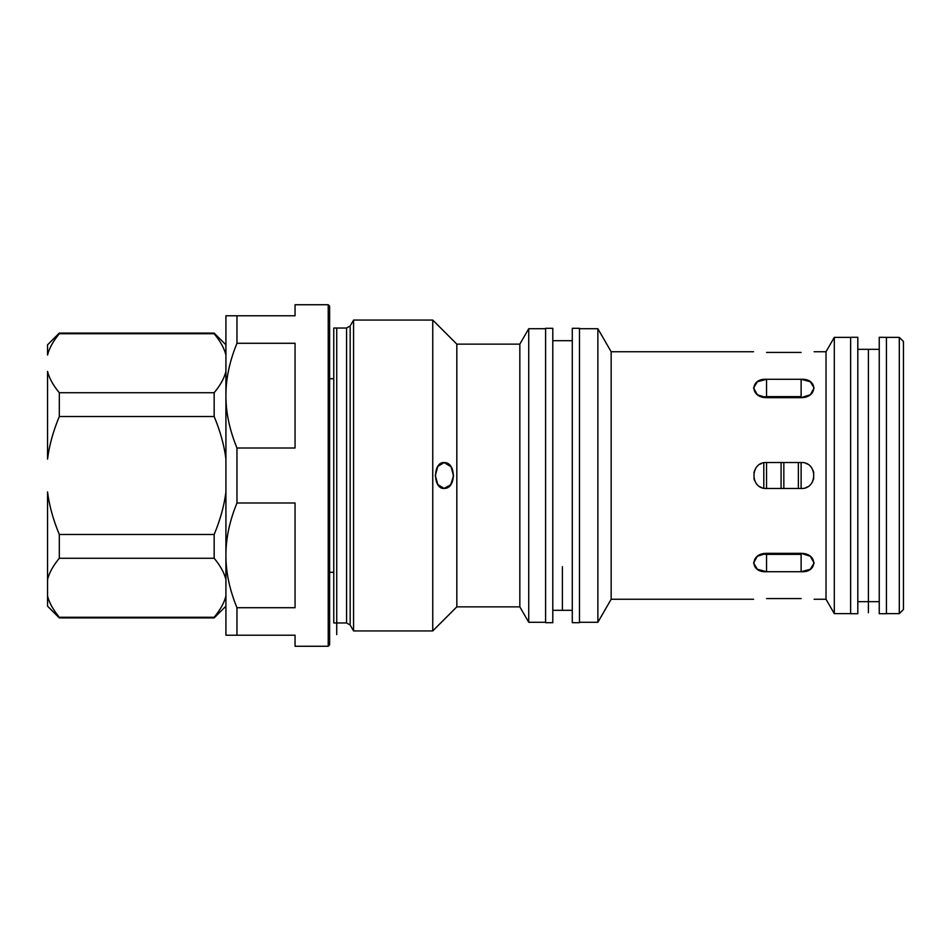 <?xml version="1.0" encoding="UTF-8"?>
<svg xmlns="http://www.w3.org/2000/svg" width="951" height="951" viewBox="0 0 951 951"><rect width="100%" height="100%" fill="white"/><g stroke="black" fill="none" stroke-linecap="round" stroke-linejoin="round"><path stroke-width="1.43" d="M868.394 349.326L868.394 612.729L868.394 349.326M562.398 566.677L562.398 610.316M336.737 328.036L336.737 634.602L336.737 328.036M857.814 601.674L879.247 601.674L879.247 337.355L879.247 349.326L857.814 349.326M886.439 337.355L879.247 337.296L879.247 613.704L886.439 613.704L886.439 337.355M850.634 408.609L850.634 613.704L857.814 613.704L857.814 337.296L850.634 337.296L850.634 408.609M572.288 328.309L572.288 340.684L552.793 340.684L552.793 328.309L545.601 328.309L545.601 622.691L552.793 622.691L552.793 328.309L552.793 622.037L552.793 610.316L572.288 610.316L572.288 622.037L572.288 328.309L572.288 622.691L579.48 622.691L579.48 328.309L572.288 328.309M545.601 610.316L545.601 328.309M783.838 396.626L783.838 397.673M783.838 462.507L783.838 488.493M783.838 553.327L783.838 554.374M798.365 554.374L798.365 553.327M798.365 488.493L798.365 462.507M798.365 397.673L798.365 396.626M801.122 396.626L762.226 397.09L766.554 396.626L766.554 397.673L763.796 397.435L766.554 396.626L801.122 396.626L801.122 397.673L810.323 394.736L814.127 387.996L810.323 381.731L801.122 379.283L766.554 379.283L766.554 396.626L766.554 379.283L757.365 381.731L753.561 387.996L757.365 394.736L766.554 397.673L801.122 397.673L766.554 397.673C749.792 397.708 749.792 378.201 766.554 379.283L801.122 379.283L801.122 396.626L801.122 379.283C817.896 378.201 817.896 397.708 801.122 397.673M766.554 462.507L801.122 462.507L766.554 462.507L766.554 488.493L801.122 488.493C817.896 489.29 817.896 461.71 801.122 462.507L801.122 488.493L766.554 488.493C749.792 489.29 749.792 461.71 766.554 462.507C749.792 461.71 749.792 489.29 766.554 488.493M801.122 553.327C817.896 553.292 817.896 572.799 801.122 571.717L766.554 571.717C749.792 572.799 749.792 553.292 766.554 553.327L801.122 553.327L762.226 553.91L766.554 554.374L766.554 571.717L766.554 554.374L763.796 554.183L766.554 553.327L757.365 556.264L753.561 563.004L757.365 569.269L766.554 571.717L801.122 571.717L810.323 569.269L814.127 563.004L810.323 556.264L801.122 553.327L801.122 571.717L801.122 554.374L766.554 554.374L801.122 554.374M781.08 554.374L781.08 553.327M781.08 488.493L781.08 462.507M781.08 397.673L781.08 396.626M763.796 488.196L763.796 462.804M47.55 595.98C49.238 602.768 53.161 609.853 59.307 617.258L214.165 617.258C220.311 609.853 224.234 602.768 225.922 595.98C224.234 602.768 220.311 609.853 214.165 617.258L59.307 617.258C53.161 609.853 49.238 602.768 47.55 595.98C47.55 609.484 47.55 609.484 47.55 595.98L47.55 579.551L47.55 606.167L59.307 617.924L59.307 617.258L59.307 617.924L214.165 617.924L225.922 606.167M225.922 579.551C224.234 572.764 220.311 565.667 214.165 558.273L59.307 558.273C53.161 565.667 49.238 572.764 47.55 579.551L47.55 491.929C49.238 505.504 53.161 519.686 59.307 534.486L214.165 534.486C220.311 519.686 224.234 505.504 225.922 491.929C224.234 505.504 220.311 519.686 214.165 534.486L59.307 534.486C53.161 519.686 49.238 505.504 47.55 491.929L47.55 579.551C49.238 572.764 53.161 565.667 59.307 558.273L59.307 534.486L59.307 558.273L214.165 558.273L214.165 534.486L214.165 558.273C220.311 565.667 224.234 572.764 225.922 579.551M225.922 459.071C224.234 445.496 220.311 431.314 214.165 416.514L59.307 416.514C53.161 431.314 49.238 445.496 47.55 459.071L47.55 371.449C49.238 378.236 53.161 385.333 59.307 392.727L214.165 392.727C220.311 385.333 224.234 378.236 225.922 371.449C224.234 378.236 220.311 385.333 214.165 392.727L59.307 392.727C53.161 385.333 49.238 378.236 47.55 371.449L47.55 459.071C49.238 445.496 53.161 431.314 59.307 416.514L59.307 392.727L59.307 416.514L214.165 416.514L214.165 392.727L214.165 416.514C220.311 431.314 224.234 445.496 225.922 459.071M225.922 355.02C224.234 348.232 220.311 341.147 214.165 333.742L59.307 333.742C53.161 341.147 49.238 348.232 47.55 355.02C47.55 341.516 47.55 341.516 47.55 355.02C49.238 348.232 53.161 341.147 59.307 333.742L214.165 333.742C220.311 341.147 224.234 348.232 225.922 355.02M225.922 397.47L225.922 393.821L225.922 397.47C226.136 413.744 229.821 430.589 236.965 448.004L236.965 502.996L295.06 502.996L295.06 607.713L236.965 607.713L236.965 635.209L225.922 635.209L295.06 635.209C295.06 649.866 295.06 649.866 295.06 635.209L236.965 635.209L236.965 607.713C229.821 590.298 226.136 573.453 225.922 557.179L225.922 553.53C225.922 606.69 225.922 606.69 225.922 553.53C226.136 537.256 229.821 520.411 236.965 502.996C229.821 520.411 226.136 537.256 225.922 553.53L225.922 557.179C226.136 573.453 229.821 590.298 236.965 607.713L295.06 607.713L295.06 502.996L236.965 502.996L236.965 448.004L295.06 448.004L295.06 343.287L236.965 343.287C229.821 360.702 226.136 377.547 225.922 393.821C226.136 377.547 229.821 360.702 236.965 343.287L236.965 315.791L295.06 315.791C295.06 301.134 295.06 301.134 295.06 315.791L225.922 315.791L236.965 315.791L236.965 343.287L295.06 343.287L295.06 448.004L236.965 448.004C229.821 430.589 226.136 413.744 225.922 397.47L225.922 344.833L214.165 333.076L214.165 333.742L214.165 333.076L59.307 333.076L47.55 344.833L47.55 355.02M329.617 572.288L333.765 572.288M444.153 462.578L437.84 466.359L435.296 475.5L437.84 484.641L444.153 488.422L450.643 484.784L453.579 475.904L451.071 466.798L444.153 462.578M545.601 622.275L528.732 622.275L519.828 606.857L456.825 606.857L432.753 630.929L432.753 320.071L432.753 630.929L353.57 630.929L350.17 625.045L346.58 622.964L346.58 328.036L333.765 328.036L333.765 622.964L346.58 622.964L346.58 328.036L350.17 325.955L350.17 625.045L350.17 325.955L353.57 320.071L353.57 630.929L353.57 320.071L432.753 320.071L456.825 344.143L456.825 606.857L456.825 344.143L519.828 344.143L519.828 606.857L519.828 344.143L528.732 328.725L528.732 622.275L528.732 328.725L545.601 328.725M444.735 462.602C456.123 462.768 456.123 488.232 444.735 488.398C432.539 490.252 432.539 460.748 444.735 462.602M225.922 315.791L225.922 635.22M295.06 635.209L295.06 646.264L328.226 646.264L328.226 304.736L295.06 304.736L295.06 315.791M329.617 644.885L329.617 306.115L328.226 304.736L328.226 646.264L329.617 644.885M801.122 598.571L766.554 598.571C749.792 599.32 749.792 599.32 766.554 598.571L801.122 598.571C817.896 599.32 817.896 599.32 801.122 598.571M801.122 352.429C817.896 351.68 817.896 351.68 801.122 352.429C817.896 351.68 817.896 351.68 801.122 352.429L766.554 352.429C749.792 351.68 749.792 351.68 766.554 352.429L801.122 352.429M806.008 463.458L807.256 464.04M813.176 470.614L813.794 472.588M813.794 478.412L812.392 481.991M806.008 487.542L807.256 486.96M761.68 487.542L760.431 486.96M754.512 480.386L753.893 478.412M753.893 472.588L755.296 469.009M761.68 463.458L760.431 464.04M753.561 351.739L611.16 351.739L611.16 599.261L611.16 351.739L597.87 328.725L597.87 622.275L597.87 328.725L579.48 328.725M851.597 337.367L834.312 337.367L834.312 613.633L834.312 337.367L826.015 351.739L826.015 599.261L826.015 351.739L814.127 351.739M766.554 352.429C749.792 351.68 749.792 351.68 766.554 352.429M801.122 462.507C817.896 461.71 817.896 489.29 801.122 488.493M885.476 613.633L899.301 613.633L903.45 609.484L903.45 341.516L899.301 337.367L899.301 613.633L899.301 337.367L885.476 337.367M333.765 378.712L329.617 378.712M753.561 599.261L611.16 599.261L597.87 622.275L579.48 622.275M851.597 613.633L834.312 613.633L826.015 599.261L814.127 599.261"/></g></svg>
